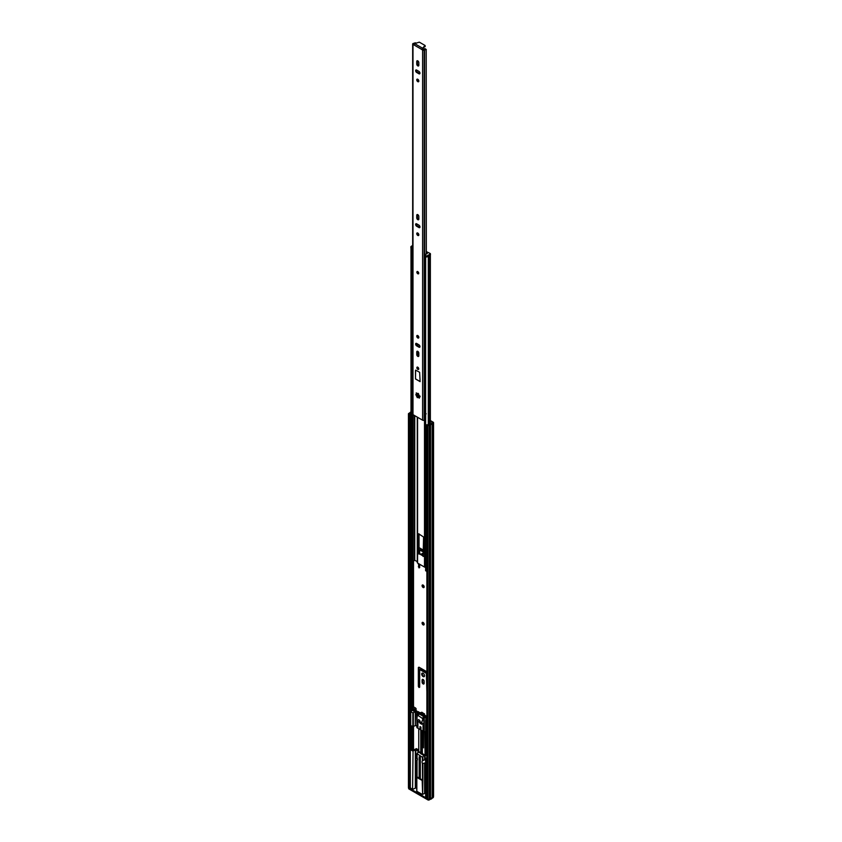 <?xml version="1.0" encoding="UTF-8"?>
<svg xmlns="http://www.w3.org/2000/svg" width="842" height="842" viewBox="0 0 842 842"><rect width="100%" height="100%" fill="white"/><g stroke="black" fill="none" stroke-linecap="round" stroke-linejoin="round"><path stroke-width="1.26" d="M422.074 623.059A1.473 0.853 -120 0 0 422.716 624.543A1.473 0.853 -120 0 0 423.852 624.932A1.473 0.853 -120 0 0 424.157 624.259A1.473 0.853 -120 0 0 423.515 622.775A1.473 0.853 -120 0 0 422.379 622.385A1.473 0.853 -120 0 0 422.074 623.059M422.705 622.322A1.473 0.853 -120 0 0 422.631 622.743A1.473 0.853 -120 0 0 424.073 624.68M422.074 585.685A1.473 0.853 -120 0 0 422.716 587.158A1.473 0.853 -120 0 0 423.852 587.558A1.473 0.853 -120 0 0 424.157 586.885A1.473 0.853 -120 0 0 423.515 585.401A1.473 0.853 -120 0 0 422.379 585.011A1.473 0.853 -120 0 0 422.074 585.685M422.705 584.937A1.473 0.853 -120 0 0 422.631 585.358A1.473 0.853 -120 0 0 424.073 587.306M421.684 674.095A2.031 1.168 -120 0 0 422.568 676.137A2.031 1.168 -120 0 0 424.126 676.673A2.031 1.168 -120 0 0 424.547 675.747A2.031 1.168 -120 0 0 423.663 673.705A2.031 1.168 -120 0 0 422.095 673.168A2.031 1.168 -120 0 0 421.684 674.095M422.421 673.074A2.031 1.168 -120 0 0 422.231 673.779A2.031 1.168 -120 0 0 424.368 676.452M423.579 554.015A2.031 1.168 -120 0 0 422.095 553.552A2.031 1.168 -120 0 0 421.684 554.478A2.031 1.168 -120 0 0 421.768 555.088M422.421 553.457A2.031 1.168 -120 0 0 422.231 554.162A2.031 1.168 -120 0 0 422.684 555.625M424.578 717.11L423.189 715.711L424.126 714.847L423.537 715.511M420.916 714.5L420.842 713.584L423.568 715.163A0.916 0.526 -60 0 1 424.21 714.037L421.747 712.206L424.389 713.942M420.842 713.584A0.916 0.526 120 0 1 421.484 712.469L421.653 712.364M424.442 714.932L424.473 713.784M424.126 681.252A1.442 0.831 -120 0 0 423.505 679.799A1.442 0.831 -120 0 0 422.389 679.42A1.442 0.831 -120 0 0 422.095 680.073L422.095 682.157A1.442 0.831 -120 0 0 422.726 683.609A1.442 0.831 -120 0 0 423.831 683.988A1.442 0.831 -120 0 0 424.126 683.336L424.126 681.252M426.883 671.758L418.979 667.19L418.348 667.548L418.348 686.398L419.021 687.514L419.642 687.146L419.716 669.569L426.347 673.316L426.883 691.956M426.578 570.834L426.883 572.339M419.642 553.868L419.716 549.952L423.579 552.11M418.348 563.509L418.979 567.876L419.642 567.54L419.642 564.256M423.579 550.236L419.042 547.626M430.357 421.189L432.767 422.631L431.451 423.463A1.442 0.831 180 0 1 430.22 424.168L428.757 424.989L426.883 424.705L426.883 798.5L427.925 799.1L427.925 425.315L426.883 424.705M430.357 420.547L433.262 422.231A0.979 0.568 180 0 1 433.262 423.031L432.178 423.652A2.221 1.284 180 0 1 430.557 424.589L429.315 425.315A0.979 0.568 180 0 1 427.925 425.315M418.906 563.824L419.642 567.613M420.2 549.784L423.579 551.468M418.906 667.159L418.906 686.083L419.642 687.219M420.2 669.401L426.883 672.99M422.726 679.357A1.442 0.831 -120 0 0 422.652 679.757L422.652 681.841A1.442 0.831 -120 0 0 424.052 683.736M409.78 414.832L410.328 414.506L410.328 788.301L409.78 788.617L409.78 414.832L408.738 414.232A0.979 0.568 180 0 1 408.738 413.433L409.98 412.717A2.221 1.284 180 0 1 410.991 411.917M410.328 414.506L409.233 413.832L410.707 412.906A1.442 0.831 180 0 1 410.991 412.517M409.78 788.617L408.738 788.017A0.979 0.568 180 0 1 408.444 787.617L408.444 413.832M433.556 422.631L433.556 796.416A0.979 0.568 180 0 1 433.262 796.816L432.178 797.437A2.221 1.284 180 0 1 430.557 798.384L429.315 799.1A0.979 0.568 180 0 1 427.925 799.1M430.557 798.384L430.557 424.589M432.178 797.437L432.178 423.652M424.115 715.174L424.389 714.584A0.916 0.526 120 0 0 424.473 714.521M419.484 778.019L417.064 776.998L417.064 760.379A2.621 1.505 -120 0 0 417.064 757.842L417.053 753.685L418.685 751.474L415.801 749.727L413.054 750.927L412.601 789.217L413.054 750.927M417.064 760.379L416.969 776.861L416.969 760.463M417.937 752.032L420.758 753.158M420.621 753.579L423.852 755.442L422.41 757.284L417.053 753.685M425.663 763.778A2.621 1.505 60 0 1 425.042 763.157L422.41 763.462L422.642 794.364L422.863 780.092L420.316 778.871L420.316 757.411L419.158 756.737L419.158 778.208L420.316 778.871M422.41 757.284L422.41 760.926A2.621 1.505 -120 0 0 422.41 763.462M426.883 798.363L409.886 788.554M426.883 757.547L425.663 758.389L425.757 796.806L426.883 797.458M425.757 796.806L425.757 758.516L426.883 759.168M416.737 787.47L413.054 789.217M410.328 749.612L410.328 787.902L412.601 789.217M422.642 794.364L422.179 780.481L416.832 777.398L416.832 791.28L422.179 794.364M425.663 792.996L422.863 794.238M425.663 761.378A2.621 1.505 60 0 1 425.452 759.505M424.421 715.037L423.494 715.563L424.505 716.142L425.863 715.837L424.831 716.974M426.231 734.445L426.231 754.316L426.883 754.685M410.328 749.359L411.738 748.075L410.928 749.191L412.791 750.338L416.411 748.643L418.748 749.99M422.189 730.772L422.347 753.569L421.168 753.895M418.748 728.783L418.748 751.485L420.758 752.643M410.338 749.622L412.601 750.927M426.883 756.127L425.042 755.063L423.852 755.442M422.863 757.042L422.863 760.642L425.042 759.473A2.621 1.505 60 0 1 425.663 759.568M425.042 793.353L425.042 784.807L425.663 791.575M421.021 712.963L419.4 713.206L420.853 713.448M425.515 715.563L424.136 714.763M425.084 731.677L425.084 754.979L424.8 731.73M426.231 754.316L425.084 754.979M422.347 753.569L424.8 754.979M420.358 714.09L419.148 713.374L418.853 714.195M422.221 747.075L423.526 747.833L423.526 731.551M415.801 788.017L415.801 779.471L416.737 786.417M417.411 759.021A2.621 1.505 60 0 1 415.906 756.716A2.621 1.505 60 0 1 416.348 754.779A2.621 1.505 60 0 1 416.969 754.664M411.906 749.833L411.906 748.17M433.388 796.732L433.388 797.279A0.979 0.568 180 0 1 433.104 797.679L431.999 798.321L431.999 797.721M431.999 798.321A2.221 1.284 180 0 1 430.367 799.269L430.367 798.49M430.367 799.269L429.262 799.9A0.979 0.568 180 0 1 427.873 799.9L408.917 788.954A0.979 0.568 180 0 1 408.633 788.554L408.633 787.944M422.979 731.235L422.979 746.444L422.189 746.907M422.979 746.444L423.526 746.77M422.179 780.481L422.863 780.092L422.863 763.768M418.769 714.237L420.421 712.616M413.906 707.259L412.475 708.08L414.053 708.985L415.664 708.059L416.222 709.017L414.443 710.522L412.822 709.859L414.053 711.016L415.664 710.08L416.222 711.048L414.601 711.985L414.053 711.016M416.222 709.017L414.601 709.953L416.222 709.227M413.306 709.048L412.296 709.795L414.601 711.985M412.464 710.364L410.633 711.585L412.843 712.942L416.779 710.943L416.085 710.532M426.883 719.521L425.705 720.289L426.883 721.047M415.295 712.058L417.011 711.343L415.295 712.058L415.295 725.572L412.843 726.72L410.633 725.362L410.685 711.69M422.137 723.815L421.863 722.015L423.126 718.247L426.231 716.163L426.883 716.51M423.537 717.721L423.947 723.089L422.063 724.246L420.8 723.731A2.947 1.695 60 0 1 419 721.478M426.883 717.247L423.926 717.731M419.348 714.09L423.737 716.132L424.2 717.331M417.011 711.343L419.758 712.848M426.883 734.824L425.799 733.929M426.883 718.163L426.284 717.605M425.705 731.572L423.926 731.782L416.937 727.667L416.948 713.679M423.926 731.782L423.926 723.099M418.716 719.963L419.926 720.763A1.305 0.758 -120 0 0 420.853 722.362L421.863 723.004M420.011 726.583L420.937 727.12L420.937 729.309L420.011 728.772L420.011 726.583M422.926 718.805L418.053 715.416L417.611 716.016L416.937 713.627L417.453 712.585L415.759 712.058L415.295 725.572M417.032 721.71L417.906 722.215L417.906 727.562L417.032 727.056L417.032 713.753M423.926 731.035L423.042 730.519L423.042 725.183L423.926 725.688M416.937 726.246L415.759 725.572M418.516 711.669L417.264 712.395M417.243 713.879L419.758 712.427M418.053 715.416A1.305 0.758 -60 0 1 418.169 714.805L419.811 713.858M418.169 714.805L419.432 714.079L423.368 716.342L423.031 717.605A1.305 0.758 120 0 0 422.905 718.215M417.906 726.541L417.032 727.804M423.926 730.014L423.042 730.519M420.937 729.067L420.011 728.772M421.916 721.741L423.126 718.247M421.863 723.488L421.863 722.015M423.768 717.847L423.358 718.384M412.475 708.08L414.075 709.943L412.843 709.311M414.601 709.953L414.053 708.985M415.664 708.059L414.096 707.143M417.243 720.815L418.263 721.899L417.243 720.815M417.306 417.127L417.306 562.53A0.979 0.568 0 0 0 417.569 563.056L424.505 567.055A0.979 0.568 0 0 0 425.41 567.213L425.61 567.182M423.116 556.509L423.579 537.017L418.621 533.786L418.485 553.31L423.579 556.246M418.485 393.582L418.485 396.992M419.042 395.319L419.042 397.256M419.042 533.87L419.042 552.983L423.579 556.141M411.843 248.611L411.843 562.277L411.085 562.414L411.085 248.432A2.221 1.284 180 0 1 411.012 248.211M411.085 562.414A2.221 1.284 180 0 1 410.991 562.035L410.991 248.19M411.843 561.793A1.442 0.831 180 0 1 412.633 561.277L413.19 561.14A2.337 1.347 0 0 0 414.527 560.183L417.274 561.603M426.883 570.802A2.221 1.284 180 0 1 425.61 570.792L425.652 256.736M412.148 247.39L412.148 248.464L411.275 248.432A1.305 0.758 180 0 1 410.896 247.895L410.896 246.832A1.305 0.758 0 0 0 411.275 247.369L412.148 247.39A1.116 0.642 0 0 0 412.664 247.559M412.664 255.673A1.116 0.642 180 0 1 411.843 255.147M425.61 263.272A1.116 0.642 180 0 1 425.242 262.799L425.242 254.684A1.116 0.642 0 0 0 425.568 255.137L425.61 255.642A1.305 0.758 0 0 0 427.462 255.642L427.462 256.705A1.305 0.758 180 0 1 425.61 256.705L425.378 256.305M430.23 254.568L430.23 253.505L426.315 251.579M426.315 252.621L426.452 254.042M426.452 252.6L427.452 253.179L426.505 254.042A1.116 0.642 0 0 0 425.242 254.684M412.664 245.496L411.275 246.296A1.305 0.758 0 0 0 410.896 246.832M430.23 254.042L427.462 255.642M430.23 255.105L427.462 256.705M417.306 393.761L416.264 392.867L416.358 394.561L415.811 394.561L417.337 397.687L417.906 397.235L419.327 398.161L419.232 396.466L419.779 396.477L417.958 393.319L417.306 393.761L417.306 395.993M417.895 397.245L416.779 394.319M417.8 367.217A1.305 0.758 -120 0 0 417.137 367.154A1.305 0.758 -120 0 0 416.937 368.196A1.305 0.758 -120 0 0 417.8 369.354A1.305 0.758 -120 0 0 418.453 369.417A1.305 0.758 -120 0 0 418.653 368.364A1.305 0.758 -120 0 0 417.8 367.217M417.8 271.629A1.305 0.758 -120 0 0 417.137 271.566A1.305 0.758 -120 0 0 416.937 272.619A1.305 0.758 -120 0 0 417.8 273.766A1.305 0.758 -120 0 0 418.453 273.839A1.305 0.758 -120 0 0 418.653 272.787A1.305 0.758 -120 0 0 417.8 271.629M417.8 335.579A1.473 0.853 -120 0 0 417.064 335.505A1.473 0.853 -120 0 0 416.832 336.684A1.473 0.853 -120 0 0 417.8 337.979A1.473 0.853 -120 0 0 418.527 338.052A1.473 0.853 -120 0 0 418.758 336.874A1.473 0.853 -120 0 0 417.8 335.579M418.779 337.737A1.473 0.853 60 0 1 418.442 337.61A1.473 0.853 60 0 1 417.453 335.453M417.8 356.377A1.473 0.853 -120 0 0 418.527 356.45A1.473 0.853 -120 0 0 418.832 355.777L418.832 353.156A1.473 0.853 -120 0 0 418.19 351.682A1.473 0.853 -120 0 0 417.064 351.282A1.473 0.853 -120 0 0 416.758 351.956L416.758 354.577A1.473 0.853 -120 0 0 417.8 356.377M418.779 356.134A1.473 0.853 60 0 1 418.442 355.998A1.473 0.853 60 0 1 417.4 354.198L417.4 351.588A1.473 0.853 60 0 1 417.453 351.23M417.8 219.678A1.473 0.853 -120 0 0 418.527 219.751A1.473 0.853 -120 0 0 418.832 219.078L418.832 216.457A1.473 0.853 -120 0 0 418.19 214.984A1.473 0.853 -120 0 0 417.064 214.584A1.473 0.853 -120 0 0 416.758 215.257L416.758 217.878A1.473 0.853 -120 0 0 417.8 219.678M418.779 219.436A1.473 0.853 60 0 1 418.442 219.299A1.473 0.853 60 0 1 417.4 217.499L417.4 214.889A1.473 0.853 60 0 1 417.453 214.531M417.8 233.055A1.473 0.853 -120 0 0 417.064 232.981A1.473 0.853 -120 0 0 416.832 234.16A1.473 0.853 -120 0 0 417.8 235.455A1.473 0.853 -120 0 0 418.527 235.528A1.473 0.853 -120 0 0 418.758 234.35A1.473 0.853 -120 0 0 417.8 233.055M418.779 235.213A1.473 0.853 60 0 1 418.442 235.086A1.473 0.853 60 0 1 417.453 232.929M417.8 79.264A1.473 0.853 -120 0 0 417.064 79.19A1.473 0.853 -120 0 0 416.832 80.369A1.473 0.853 -120 0 0 417.8 81.674A1.473 0.853 -120 0 0 418.527 81.748A1.473 0.853 -120 0 0 418.758 80.569A1.473 0.853 -120 0 0 417.8 79.264M418.779 81.421A1.473 0.853 60 0 1 418.442 81.295A1.473 0.853 60 0 1 417.453 79.137M417.8 65.886A1.473 0.853 -120 0 0 418.527 65.96A1.473 0.853 -120 0 0 418.832 65.287L418.832 62.676A1.473 0.853 -120 0 0 418.19 61.192A1.473 0.853 -120 0 0 417.064 60.803A1.473 0.853 -120 0 0 416.758 61.477L416.758 64.087A1.473 0.853 -120 0 0 417.8 65.886M418.779 65.644A1.473 0.853 60 0 1 418.442 65.518A1.473 0.853 60 0 1 417.4 63.718L417.4 61.098A1.473 0.853 60 0 1 417.453 60.74M415.685 43.405L414.138 43.216A1.452 0.842 0 0 1 413.632 43.342A1.042 0.6 180 0 0 413.106 43.5L412.99 43.573A1.116 0.642 180 0 0 412.99 44.479L413.885 44.931L414.685 43.647L419.295 42.142L424.989 45.426L421.684 49.394L422.6 50.036A1.116 0.642 180 0 0 424.179 50.036L424.294 49.962A1.042 0.6 180 0 0 424.578 49.657A1.452 0.842 0 0 1 424.789 49.362L424.968 48.604A2.368 1.368 0 0 0 423.684 49.552L421.684 49.394L413.906 44.91M414.053 44.352L413.822 43.858A2.368 1.368 0 0 0 415.464 43.11M426.199 254.042L426.199 50.067L424.789 49.362M426.315 254.042L426.199 50.067M424.968 48.604L426.315 49.541M426.199 413.811L424.589 414.801A1.042 0.6 180 0 1 424.578 415.011L424.673 414.306M424.589 414.969L424.589 419.611A1.042 0.6 180 0 1 424.294 420.116L424.179 420.19A1.116 0.642 180 0 1 422.6 420.19L412.99 414.632A1.116 0.642 180 0 1 412.664 414.18L412.664 44.026M419.916 346.936A1.473 0.853 60 0 1 419.579 346.809L417.306 345.494A1.473 0.853 60 0 1 416.327 343.336M419.916 227.319A1.473 0.853 60 0 1 419.579 227.193L417.306 225.888A1.473 0.853 60 0 1 416.327 223.73M419.916 73.538A1.473 0.853 60 0 1 419.579 73.412L417.306 72.096A1.473 0.853 60 0 1 416.327 69.939M415.485 370.417L415.485 378.963L420.105 381.637L419.642 372.29L415.622 370.122L415.485 378.963M418.927 344.778L416.664 343.462A1.473 0.853 -120 0 0 415.927 343.399A1.473 0.853 -120 0 0 415.706 344.578A1.473 0.853 -120 0 0 416.664 345.873L418.927 347.178A1.473 0.853 -120 0 0 419.663 347.251A1.473 0.853 -120 0 0 419.884 346.073A1.473 0.853 -120 0 0 418.927 344.778M418.927 225.161L416.664 223.856A1.473 0.853 -120 0 0 415.927 223.783A1.473 0.853 -120 0 0 415.706 224.961A1.473 0.853 -120 0 0 416.664 226.256L418.927 227.572A1.473 0.853 -120 0 0 419.663 227.645A1.473 0.853 -120 0 0 419.884 226.456A1.473 0.853 -120 0 0 418.927 225.161M416.664 72.475L418.927 73.78A1.473 0.853 -120 0 0 419.663 73.854A1.473 0.853 -120 0 0 419.884 72.675A1.473 0.853 -120 0 0 418.927 71.381L416.664 70.065A1.473 0.853 -120 0 0 415.927 70.002A1.473 0.853 -120 0 0 415.706 71.181A1.473 0.853 -120 0 0 416.664 72.475L417.306 72.096M425.61 418.695A1.452 0.842 0 0 0 424.6 419.348M425.063 46.226L422.389 48.836L422.389 48.089L414.685 43.647M425.61 413.885A1.452 0.842 0 0 0 425.073 414.053A1.452 0.842 0 0 0 424.652 414.422M420.105 396.15L419.853 397.098L420.105 396.15M419.274 397.435L418.316 397.182L419.274 397.435L418.706 397.761M416.874 393.277L416.622 394.235L416.874 393.277L416.306 393.603M415.58 378.911L420.105 381.531M421.484 712.469L424.21 714.037M413.517 750.19L413.517 726.593M413.517 707.396L413.517 561.035M410.675 749.012L410.675 725.457M410.675 711.49L410.675 412.948M410.707 748.98L410.707 725.488M410.707 711.458L410.707 412.906M411.938 749.854L411.938 726.193M411.938 710.627L411.938 561.656M412.022 749.896L412.022 726.236M412.022 710.585L412.022 561.582M413.243 750.338L413.243 726.751M413.243 707.554L413.243 561.13M429.315 799.1L429.315 425.315M433.262 796.816L433.262 423.031M408.738 788.017L408.738 414.232M420.432 549.647L419.874 549.973M419.579 567.582L419.021 567.897L419.526 567.55M418.906 566.466L418.348 566.792M426.883 673.011L426.347 673.316M420.432 669.264L419.874 669.579M418.906 686.083L418.348 686.398M418.906 667.232L418.348 667.548M422.652 679.757L422.095 680.073M422.652 681.841L422.095 682.157M424.589 759.652L424.589 755.053M424.589 793.343L424.589 762.957M425.042 784.807L425.042 763.157M415.348 788.007L415.348 749.717M415.801 779.471L415.801 749.727M417.053 757.284L417.053 754.19M425.042 759.473L425.042 755.063M433.104 797.679L433.104 796.911M429.262 799.9L429.262 799.121M427.873 799.9L427.873 799.069M408.917 788.954L408.917 788.123M425.799 734.192L425.799 720.415M426.189 719.921L426.189 717.542M425.863 720.11L425.863 717.5M424.252 731.824L424.252 717.784M413.306 726.72L413.306 712.942M412.843 726.72L412.843 712.942M410.728 725.499L410.728 711.722M418.158 714.837L417.243 715.374M424.2 716.931L423.031 717.605M420.621 728.425L420.621 728.962M422.179 723.888L421.632 724.204M421.863 723.11L420.8 723.731M425.41 567.213L425.41 418.737M424.505 567.055L424.505 419.947M417.569 563.056L417.569 417.274M417.569 396.582L417.569 393.835M417.569 354.935L417.569 351.251M417.569 345.641L417.569 343.989M417.569 336.537L417.569 335.474M416.664 345.873L417.306 343.841M412.633 561.277L412.633 255.673M413.19 561.14L413.19 414.748M414.527 560.183L414.527 415.527M414.748 560.151L414.748 415.653M428.294 424.884L428.294 256.231M429.63 424.484L429.63 255.452M428.536 425.01L428.536 256.084M419.505 553.794L418.948 554.11M419.042 552.983L418.485 553.31M411.506 248.569L411.506 247.495M411.275 247.369L411.275 248.432M425.378 255.505L425.378 256.578M425.61 256.705L425.61 255.642M411.97 247.495L411.97 248.569M416.832 395.266L416.264 395.593M424.578 414.475L424.578 49.657M424.294 420.116L424.294 49.962M412.99 414.632L412.99 44.479M422.6 420.19L422.6 50.036M422.484 49.215L421.842 49.594M424.179 420.19L424.179 50.036M425.063 45.91L425.063 46.657M417.4 61.098L416.758 61.477M417.4 63.718L416.758 64.087M419.579 73.412L418.927 73.78M419.579 227.193L418.927 227.572M417.306 225.888L416.664 226.256M417.4 214.889L416.758 215.257M417.4 217.499L416.758 217.878M419.579 346.809L418.927 347.178M417.4 351.588L416.758 351.956M417.4 354.198L416.758 354.577M417.527 396.477L416.958 396.803M418.474 272.945L417.8 271.977M418.053 272.198L418.358 272.734M418.558 273.755A1.305 0.758 60 0 1 418.021 273.639M417.106 272.187A1.305 0.758 60 0 1 417.264 271.524M418.432 368.638L417.927 367.575M418.053 367.786L418.358 368.312M418.558 369.333A1.305 0.758 60 0 1 417.906 369.133M420.263 549.637L419.716 549.952M420.263 669.243L419.716 669.569M416.969 757.484L416.969 753.99M425.663 796.679L425.663 758.389M416.737 791.154L416.737 777.082M425.705 734.056L425.705 720.289M416.937 727.667L416.937 713.627M410.633 725.362L410.633 711.585M419.484 713.827L418.632 714.321M412.454 709.269L413.075 708.911M413.969 707.133L412.348 708.069M418.263 721.899L419.937 720.941M417.422 720.426L418.895 719.573M420.758 753.811L420.758 729.951M420.758 729.025L420.758 727.014M422.042 753.737L422.042 730.698M417.274 562.656L417.274 417.116M417.274 395.95L417.274 393.74M417.274 345.473L417.274 343.82M430.357 424.157L430.357 255.01M430.43 254.842L430.43 253.768M425.284 255.379L425.284 256.442M424.6 419.695L425.073 414.053M425.178 45.7L425.178 46.447M414.738 42.921L415.695 42.847M418.358 273.134L417.695 271.998M417.369 271.44L417.864 273.65L418.685 273.703M417.695 367.586L418.358 368.722M417.369 367.017L417.011 367.754L418.685 369.28"/></g></svg>
